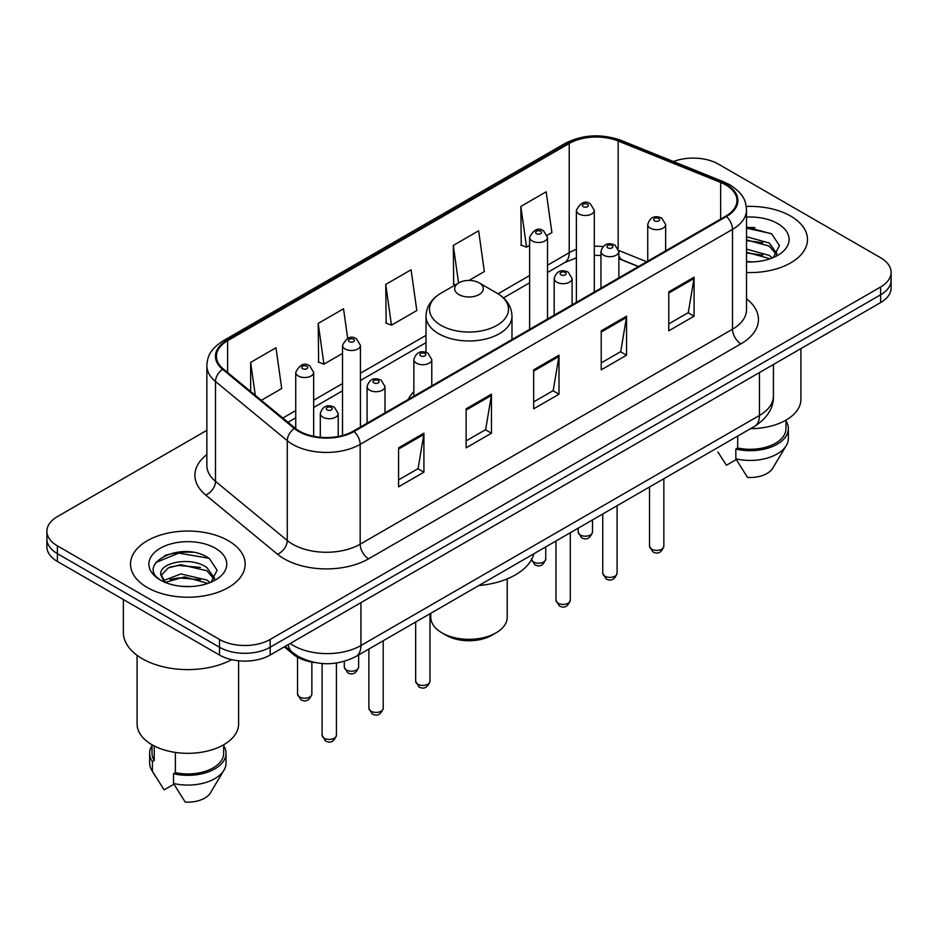 <?xml version="1.0" encoding="UTF-8"?>
<svg xmlns="http://www.w3.org/2000/svg" width="938" height="938" viewBox="0 0 938 938"><rect width="100%" height="100%" fill="white"/><g stroke="black" fill="none" stroke-linecap="round" stroke-linejoin="round"><path stroke-width="1.41" d="M413.857 391.674A63.28 36.535 0 0 0 408.194 399.471M638.356 266.58L619.948 259.134A47.768 27.577 0 0 0 618.869 258.724L622.433 259.978A21.492 10.06 -68 0 1 618.869 255.511M315.414 662.627A35.82 20.683 180 0 1 293.184 654.22L284.284 646.892M192.618 552.294A47.768 27.577 0 0 0 164.666 555.613M754.938 227.641A47.768 27.577 0 0 0 746.507 227.582M206.864 430.308L57.394 516.604A35.82 20.683 0 0 0 46.9 531.225L46.9 546.819A35.82 20.683 0 0 0 57.394 561.452L219.504 655.041A35.82 20.683 0 0 0 270.167 655.041L880.606 302.599A35.82 20.683 0 0 0 891.1 287.978L891.1 280.181A35.82 20.683 0 0 1 880.606 294.802A35.82 20.683 0 0 0 891.1 280.181L891.1 272.383A35.82 20.683 0 0 0 880.606 257.751L718.496 164.162A35.82 20.683 0 0 0 673.437 161.524M46.9 531.225A35.82 20.683 0 0 0 57.394 545.846L219.504 639.446A35.82 20.683 0 0 0 270.167 639.446L270.167 647.243L880.606 294.802L270.167 647.243A35.82 20.683 0 0 1 219.504 647.243A35.82 20.683 0 0 0 270.167 647.243L270.167 655.041M57.394 545.846L57.394 553.643L219.504 647.243L57.394 553.643A35.82 20.683 0 0 1 46.9 539.022A35.82 20.683 0 0 0 57.394 553.643L57.394 561.452M790.687 216.08A57.312 33.088 0 0 0 746.261 206.466A57.312 33.088 0 0 1 790.687 216.08A57.312 33.088 0 0 1 807.477 239.471A57.312 33.088 0 0 0 790.687 216.08M228.368 540.734A57.312 33.088 0 0 0 165.909 533.558A57.312 33.088 0 0 0 130.523 564.125A57.312 33.088 0 0 0 147.313 587.528A57.312 33.088 0 0 0 209.772 594.704A57.312 33.088 0 0 0 245.158 564.125A57.312 33.088 0 0 0 228.368 540.734A57.312 33.088 0 0 0 165.909 533.558A57.312 33.088 0 0 0 130.523 564.125A57.312 33.088 0 0 0 147.313 587.528A57.312 33.088 0 0 0 209.772 594.704A57.312 33.088 0 0 0 245.158 564.125A57.312 33.088 0 0 0 228.368 540.734M725.754 184.927A38.212 22.055 180 0 1 736.951 200.521A38.212 22.055 180 0 1 725.754 216.127L353.415 431.093A38.212 22.055 180 0 1 295.095 428.15L223.326 368.974A38.212 22.055 180 0 1 216.408 356.323A38.212 22.055 180 0 1 227.606 340.717L569.225 143.491A38.212 22.055 180 0 1 618.154 141.017L720.654 182.453A38.212 22.055 180 0 1 725.754 184.927M726.434 184.54A39.162 22.618 0 0 0 721.205 182.007L618.705 140.571A39.162 22.618 0 0 0 568.545 143.104L226.926 340.33A39.162 22.618 0 0 0 222.541 369.291L294.309 428.467A39.162 22.618 0 0 0 354.083 431.492L726.434 216.514A39.162 22.618 0 0 0 726.434 184.54M398.58 447.813L398.58 486.822L423.917 472.189L423.917 433.192L398.58 447.813M398.58 479.893L418.09 468.637L423.812 434.493A9.556 5.511 -120 0 0 423.917 433.192M417.926 468.73L423.917 472.189M466.127 408.827L466.127 447.825L491.453 433.192L491.453 394.195L466.127 408.827M466.127 440.895L485.638 429.639L491.36 395.496A9.556 5.511 -120 0 0 491.453 394.195M485.462 429.733L491.453 433.192M668.771 291.835L668.771 330.833L694.097 316.2L694.097 277.202L668.771 291.835M668.771 323.903L688.281 312.647L693.991 278.504A9.556 5.511 -120 0 0 694.097 277.202M688.105 312.741L694.097 316.2M601.223 330.833L601.223 369.83L626.549 355.197L626.549 316.2L601.223 330.833M601.223 362.9L620.733 351.644L626.443 317.501A9.556 5.511 -120 0 0 626.549 316.2M620.557 351.738L626.549 355.197M533.675 369.83L533.675 408.827L559.001 394.195L559.001 355.197L533.675 369.83M533.675 401.898L553.186 390.642L558.907 356.499A9.556 5.511 -120 0 0 559.001 355.197M553.01 390.736L559.001 394.195M746.507 272.501A57.312 33.088 0 0 0 807.477 239.471A57.312 33.088 0 0 1 746.507 272.501M270.167 639.446L880.606 287.005A35.82 20.683 0 0 0 891.1 272.383M261.327 400.303L281.705 388.543L275.983 347.787L250.657 362.42L250.657 391.509M468.941 280.439L484.348 271.551L478.626 230.795L453.3 245.428L453.699 284.191M547.206 235.25L551.884 232.554L546.174 191.798L520.836 206.43L521.247 245.193M347.681 338.337L343.531 308.79L318.205 323.422L318.615 362.185M385.753 284.425L391.463 325.169L416.8 310.548L411.079 269.792L385.753 284.425L386.163 323.188M391.463 325.169L385.753 323.024M455.446 284.835L453.3 284.038M453.3 245.428L458.576 283.03M520.836 206.43L526.558 247.175L529.618 245.404M526.558 247.175L520.836 245.041M318.205 323.422L323.927 364.167L342.511 353.427M323.927 364.167L318.205 362.021M250.657 362.42L255.277 395.32M750.552 428.666A50.746 29.301 0 0 0 800.911 399.365L800.911 348.619M746.507 261.514L752.733 261.901M746.507 249.133L769.242 255.394L772.408 257.927M746.507 252.24L769.242 258.489M746.507 236.751L769.242 243.012L777.004 253.717M746.507 239.894L769.242 246.096L776.394 254.526M746.507 261.854A38.939 22.477 0 0 0 777.696 255.371A38.939 22.477 0 0 0 777.696 223.584A38.939 22.477 0 0 0 746.507 217.1M773.322 257.54L779.419 245.568L771.704 233.937L746.507 226.973M717.922 452.057L726.422 465.236L736.271 459.55M737.69 436.088L737.69 448.001A35.82 20.683 0 0 0 785.985 428.619L785.985 420.118M737.69 448.001L735.838 449.068L735.838 458.823L747.527 477.419A23.884 13.789 0 0 0 772.736 468.214L786.279 445.562A38.212 22.055 0 0 0 788.366 438.363L788.366 428.619A38.212 22.055 0 0 0 785.985 420.939M735.838 458.823A38.212 22.055 0 0 0 786.279 445.562M735.838 449.068A38.212 22.055 0 0 0 788.366 428.619M746.507 228.18L771.177 233.585M746.507 240.562L762.758 242.743M746.507 252.943L762.723 255.113M430.788 613.276L430.788 617.263A38.212 22.055 0 0 0 441.986 632.869L446.207 635.307A32.244 18.608 0 0 0 446.207 635.307A32.244 18.608 0 0 0 491.793 635.296L496.014 632.869A38.212 22.055 0 0 0 507.212 617.263L507.212 578.887M446.207 635.296L441.986 632.869A38.212 22.055 0 0 0 496.014 632.869M458.87 294.555A14.328 8.278 0 0 0 479.13 294.555A14.328 8.278 0 0 0 479.13 282.854L496.917 293.125A39.49 22.793 0 0 0 496.917 293.125A39.49 22.793 0 0 1 496.917 325.369A39.49 22.793 0 0 1 441.083 325.369A39.49 22.793 0 0 1 441.071 293.125C431.351 298.905 426.333 306.574 426.016 316.141A42.984 24.822 0 0 0 438.609 333.694A42.984 24.822 0 0 0 485.45 339.075A42.984 24.822 0 0 0 511.984 316.141C511.667 306.574 506.649 298.905 496.929 293.125L479.13 282.854A14.328 8.278 0 0 0 458.87 282.854A14.328 8.278 0 0 0 458.87 294.555M478.849 585.535A65.672 37.919 0 0 0 533.933 553.725M123.359 599.534L123.359 632.376A64.476 37.227 0 0 0 142.248 658.699A64.476 37.227 0 0 0 231.709 659.66M137.089 655.345L137.089 724.019A50.746 29.301 0 0 0 151.956 744.737A50.746 29.301 0 0 0 207.263 751.092A50.746 29.301 0 0 0 238.592 724.019L238.592 660.786M181.315 586.285L190.414 586.555M163.47 580.575L180.858 573.939L206.923 580.047L210.089 582.58M164.748 582.51L184.587 576.893L206.923 583.143M160.844 574.033L165.311 582.463M160.89 574.783C158.123 562.812 190.977 555.753 206.923 567.654L214.685 578.371M161.008 575.592L168.219 567.924L180.799 564.688L206.923 570.75L214.075 579.18M211.003 582.193L217.1 570.222L209.385 558.591C182.078 538.963 133.524 564.828 161.559 580.692L161.699 580.786M215.365 548.238A38.939 22.477 0 0 0 160.304 548.238A38.939 22.477 0 0 0 160.304 580.024A38.939 22.477 0 0 0 215.365 580.024A38.939 22.477 0 0 0 215.365 548.238M152.015 744.772L152.015 753.273A35.82 20.683 0 0 0 154.254 760.472L154.254 745.991M152.015 745.593A38.212 22.055 0 0 0 149.634 753.273L149.634 763.016A38.212 22.055 0 0 0 151.722 770.215A38.212 22.055 0 0 0 152.413 771.282L164.103 789.878L173.952 784.203M152.413 771.282L152.413 761.539L154.254 760.472M149.634 753.273A38.212 22.055 0 0 0 152.413 761.539M164.678 582.475L160.984 575.393M175.371 752.417L175.371 772.654A35.82 20.683 0 0 0 223.666 753.273L223.666 744.772M175.371 772.654L173.518 773.721L173.518 783.476L185.208 802.072A23.884 13.789 0 0 0 210.417 792.868L223.959 770.215A38.212 22.055 0 0 0 226.046 763.016L226.046 753.273A38.212 22.055 0 0 0 223.666 745.593M173.518 783.476A38.212 22.055 0 0 0 223.959 770.215M173.518 773.721A38.212 22.055 0 0 0 226.046 753.273M155.872 562.495L178.724 553.115L208.857 558.239M170.153 567.056L178.724 565.497L200.439 567.396M170.048 579.461L178.724 577.878L200.404 579.766M163.318 580.388L163.974 580.071M293.184 653L293.184 654.22M290.17 643.491A47.768 27.577 0 0 0 293.383 645.532A47.768 27.577 0 0 0 360.931 645.532L759.452 415.452A47.768 27.577 0 0 0 773.44 395.953C773.791 407.807 767.472 417.949 754.504 426.38L355.983 656.471A23.884 13.789 60 0 0 360.931 645.532L360.931 602.642M759.452 372.55L759.452 415.452A23.884 13.789 60 0 1 754.504 426.38M288.236 644.605A23.884 15.969 129.5 0 0 292.398 652.367L285.14 646.388M880.606 302.599L880.606 287.005M219.504 655.041L219.504 639.446M746.507 298.788A59.704 34.471 180 0 1 740.961 343.847L368.611 558.814A11.936 6.894 60 0 1 360.169 544.192L732.519 329.215A47.768 27.577 0 0 0 746.507 309.716L746.507 209.889A47.768 27.577 180 0 1 732.519 229.388A11.936 6.894 -120 0 0 726.434 216.514M368.611 558.814A59.704 34.471 180 0 1 284.179 558.814A59.704 34.471 180 0 1 277.484 554.217L205.715 495.041A59.704 34.471 180 0 1 206.864 454.578M292.621 544.192A47.768 27.577 0 0 0 360.169 544.192L360.169 444.354A47.768 27.577 180 0 1 287.274 440.672L215.494 381.496A47.768 27.577 180 0 1 206.864 365.679L206.864 465.518A47.768 27.577 0 0 0 215.494 481.335L287.274 540.511A47.768 27.577 0 0 0 292.621 544.192M746.507 209.889C745.733 201.682 744.971 194.846 730.045 184.915L723.761 181.878A11.936 5.593 112 0 0 721.205 182.007M723.761 181.878L621.261 140.442C601.481 133.442 582.709 134.451 564.946 143.479A11.936 6.894 60 0 1 568.545 143.104M226.926 340.33A11.936 6.894 -120 0 0 223.326 340.717C208.846 350.214 207.521 357.366 206.864 365.679M222.541 369.291A11.936 7.985 129.5 0 0 215.494 381.496L215.494 481.335A11.936 7.985 -50.5 0 1 205.715 495.041M621.261 140.442A11.936 5.593 112 0 0 618.705 140.571M294.309 428.467A11.936 7.985 129.5 0 0 287.274 440.672L287.274 540.511A11.936 7.985 -50.5 0 1 277.484 554.217M354.083 431.492A11.936 6.894 60 0 1 360.169 444.354L732.519 229.388L732.519 329.215A11.936 6.894 60 0 0 740.961 343.847M227.606 340.717L227.606 372.503M720.654 182.453L720.654 219.07M618.154 141.017L618.154 248.429M646.716 261.761L618.799 250.469M602.982 246.565A38.212 22.055 0 0 0 594.305 246.248M576.389 249.438A38.212 22.055 0 0 0 569.225 252.685L547.522 265.208M569.225 143.491L569.225 252.685A21.492 12.405 60 0 1 564.77 262.523L547.522 272.477M529.618 275.549L498.031 293.793M426.016 335.37L360.426 373.23M342.511 383.572L313.655 400.245M295.74 410.574L282.83 418.031M533.675 371.061L558.907 356.499M601.223 332.064L626.443 317.501M668.771 293.066L693.991 278.504M466.127 410.058L491.36 395.496M398.58 449.056L423.812 434.493M663.858 546.244C661.501 552.681 657.831 554.569 652.86 551.896L649.53 546.244A7.164 4.139 0 0 0 651.629 549.164A7.164 4.139 0 0 0 659.437 550.067A7.164 4.139 0 0 0 663.858 546.244L663.858 478.72M650.362 228.169A8.958 5.171 180 0 1 647.736 224.51C650.022 217.159 654.712 215.037 661.794 218.12L665.652 224.51A8.958 5.171 180 0 1 660.118 229.282A8.958 5.171 180 0 1 650.362 228.169M658.804 218.413A2.99 1.724 0 0 0 654.583 218.413A2.99 1.724 0 0 0 654.583 220.852A2.99 1.724 0 0 0 658.804 220.852A2.99 1.724 0 0 0 658.804 218.413M617.087 573.247C614.718 579.696 611.06 581.572 606.089 578.91L602.759 573.247A7.164 4.139 0 0 0 604.858 576.167A7.164 4.139 0 0 0 612.655 577.069A7.164 4.139 0 0 0 617.087 573.247L617.087 505.723M603.58 255.171A8.958 5.171 180 0 1 600.965 251.513C603.251 244.173 607.93 242.039 615.011 245.123L618.869 251.513A8.958 5.171 180 0 1 613.346 256.297A8.958 5.171 180 0 1 603.58 255.171M612.033 245.416A2.99 1.724 0 0 0 607.812 245.416A2.99 1.724 0 0 0 607.812 247.855A2.99 1.724 0 0 0 612.033 247.855A2.99 1.724 0 0 0 612.033 245.416M570.304 600.25C567.947 606.698 564.277 608.586 559.318 605.913L555.976 600.25A7.164 4.139 0 0 0 558.075 603.181A7.164 4.139 0 0 0 565.884 604.072A7.164 4.139 0 0 0 570.304 600.25L570.304 532.725M556.809 282.174A8.958 5.171 180 0 1 554.182 278.516C556.48 271.176 561.159 269.042 568.24 272.137L572.098 278.516A8.958 5.171 180 0 1 566.564 283.299A8.958 5.171 180 0 1 556.809 282.174M565.251 272.43A2.99 1.724 0 0 0 561.03 272.43A2.99 1.724 0 0 0 561.03 274.869A2.99 1.724 0 0 0 565.251 274.869A2.99 1.724 0 0 0 565.251 272.43M429.979 681.269C427.622 687.718 423.953 689.594 418.981 686.933L415.651 681.269A7.164 4.139 0 0 0 417.75 684.189A7.164 4.139 0 0 0 425.559 685.092A7.164 4.139 0 0 0 429.979 681.269L429.979 613.745M416.484 363.194A8.958 5.171 180 0 1 413.857 359.535C416.144 352.196 420.834 350.062 427.916 353.145L431.773 359.535A8.958 5.171 180 0 1 426.239 364.319A8.958 5.171 180 0 1 416.484 363.194M424.926 353.438A2.99 1.724 0 0 0 420.705 353.438A2.99 1.724 0 0 0 420.705 355.877A2.99 1.724 0 0 0 424.926 355.877A2.99 1.724 0 0 0 424.926 353.438M383.208 708.272C380.84 714.721 377.182 716.609 372.21 713.935L368.88 708.272A7.164 4.139 0 0 0 370.979 711.203A7.164 4.139 0 0 0 378.776 712.094A7.164 4.139 0 0 0 383.208 708.272L383.208 640.748M369.713 390.196A8.958 5.171 180 0 1 367.086 386.538C369.373 379.198 374.063 377.064 381.133 380.16L384.99 386.538A8.958 5.171 180 0 1 379.468 391.322A8.958 5.171 180 0 1 369.713 390.196M378.155 380.453A2.99 1.724 0 0 0 373.934 380.453A2.99 1.724 0 0 0 373.934 382.892A2.99 1.724 0 0 0 378.155 382.892A2.99 1.724 0 0 0 378.155 380.453M336.425 735.286C334.069 741.724 330.411 743.611 325.439 740.938L322.097 735.286A7.164 4.139 0 0 0 324.196 738.206A7.164 4.139 0 0 0 332.005 739.097A7.164 4.139 0 0 0 336.425 735.286L336.425 663.037M322.93 417.199A8.958 5.171 180 0 1 320.304 413.552C322.602 406.201 327.28 404.067 334.362 407.162L338.219 413.552A8.958 5.171 180 0 1 332.697 418.325A8.958 5.171 180 0 1 322.93 417.199M331.372 407.455A2.99 1.724 0 0 0 327.151 407.455A2.99 1.724 0 0 0 327.151 409.894A2.99 1.724 0 0 0 331.372 409.894A2.99 1.724 0 0 0 331.372 407.455M580.282 534.977A7.164 4.139 0 0 0 588.091 535.879A7.164 4.139 0 0 0 592.511 532.057C590.154 538.506 586.485 540.382 581.513 537.709L578.183 532.057A7.164 4.139 0 0 0 580.282 534.977M594.305 292.023L594.305 210.323A8.958 5.171 180 0 1 588.771 215.095A8.958 5.171 180 0 1 579.016 213.981A8.958 5.171 180 0 1 576.389 210.323L576.389 302.364M583.237 206.665A2.99 1.724 0 0 0 587.458 206.665A2.99 1.724 0 0 0 587.458 204.226A2.99 1.724 0 0 0 583.237 204.226A2.99 1.724 0 0 0 583.237 206.665M531.494 559.705A7.164 4.139 0 0 0 533.511 561.991A7.164 4.139 0 0 0 541.32 562.882A7.164 4.139 0 0 0 545.74 559.06C543.372 565.508 539.713 567.396 534.742 564.723L531.412 559.06M547.522 319.026L547.522 237.326A8.958 5.171 180 0 1 542 242.11A8.958 5.171 180 0 1 532.245 240.984A8.958 5.171 180 0 1 529.618 237.326L529.618 329.367M536.466 233.679A2.99 1.724 0 0 0 540.687 233.679A2.99 1.724 0 0 0 540.687 231.24A2.99 1.724 0 0 0 536.466 231.24A2.99 1.724 0 0 0 536.466 233.679M346.403 670.013A7.164 4.139 0 0 0 354.212 670.905A7.164 4.139 0 0 0 358.633 667.082C356.276 673.531 352.606 675.419 347.646 672.745L344.305 667.082A7.164 4.139 0 0 0 346.403 670.013M360.426 427.048L360.426 345.348A8.958 5.171 180 0 1 354.892 350.132A8.958 5.171 180 0 1 345.137 349.006A8.958 5.171 180 0 1 342.511 345.348L342.511 435.502M349.358 341.702A2.99 1.724 0 0 0 353.579 341.702A2.99 1.724 0 0 0 353.579 339.263A2.99 1.724 0 0 0 349.358 339.263A2.99 1.724 0 0 0 349.358 341.702M299.632 697.016A7.164 4.139 0 0 0 307.441 697.907A7.164 4.139 0 0 0 311.862 694.085C309.505 700.534 305.835 702.421 300.864 699.748L297.534 694.085A7.164 4.139 0 0 0 299.632 697.016M313.655 436.299L313.655 372.363A8.958 5.171 180 0 1 308.121 377.135A8.958 5.171 180 0 1 298.366 376.009A8.958 5.171 180 0 1 295.74 372.363L295.74 428.666M302.587 368.704A2.99 1.724 0 0 0 306.808 368.704A2.99 1.724 0 0 0 306.808 366.266A2.99 1.724 0 0 0 302.587 366.266A2.99 1.724 0 0 0 302.587 368.704M355.983 656.471C336.765 666.121 317.548 666.121 298.331 656.471L292.398 652.367M773.44 395.953L773.44 364.483M564.946 143.479L223.326 340.717M600.965 255.441L594.305 255.335M576.389 257.856L564.77 262.523M529.618 282.819L503.471 297.921M426.016 342.64L360.426 380.5M342.511 390.841L313.655 407.502M295.74 417.844L288.013 422.311M638.532 266.486L622.433 259.978M511.984 339.544L511.984 316.141M426.016 352.325L426.016 316.141M458.87 282.854L441.071 293.125M155.602 776.699L151.722 770.215M649.53 546.244L649.53 486.986M647.736 261.174L647.736 224.51M665.652 250.833L665.652 224.51M602.759 573.247L602.759 514.001M600.965 288.177L600.965 251.513M618.869 277.836L618.869 251.513M555.976 600.25L555.976 541.003M554.182 315.18L554.182 278.516M572.098 304.838L572.098 278.516M415.651 681.269L415.651 622.023M413.857 396.199L413.857 359.535M431.773 385.858L431.773 359.535M368.88 708.272L368.88 649.026M367.086 423.202L367.086 386.538M384.99 412.861L384.99 386.538M322.097 735.286L322.097 663.506M320.304 437.272L320.304 413.552M338.219 436.475L338.219 413.552M592.511 532.057L592.511 519.91M594.305 210.323L590.448 203.933C585.253 200.181 580.563 202.315 576.389 210.323M578.183 532.057L578.183 528.176M545.74 559.06L545.74 546.913M547.522 237.326L543.665 230.936C538.471 227.195 533.792 229.318 529.618 237.326M358.633 667.082L358.633 654.935M360.426 345.348L356.569 338.958C351.375 335.218 346.685 337.34 342.511 345.348M344.305 667.082L344.305 661.36M311.862 694.085L311.862 662.099M313.655 372.363L309.786 365.972C304.592 362.22 299.914 364.343 295.74 372.363M297.534 694.085L297.534 657.175"/></g></svg>
